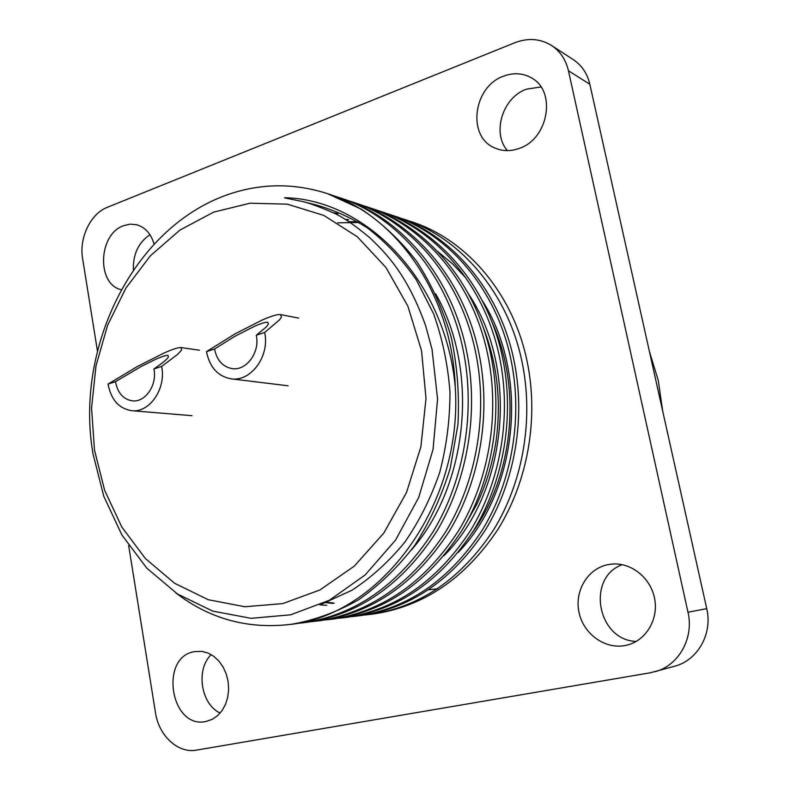 <?xml version="1.0" encoding="UTF-8"?>
<svg xmlns="http://www.w3.org/2000/svg" width="790" height="790" viewBox="0 0 790 790"><rect width="100%" height="100%" fill="white"/><g stroke="black" fill="none" stroke-linecap="round" stroke-linejoin="round"><path stroke-width="1.19" d="M437.433 588.856L428.664 589.765M649.429 351.55L658.287 380.513L662.652 410.899M128.661 545.544L155.482 712.689C158.77 735.697 178.066 753.7 196.503 750.115L650.318 672.774L674.571 666.256C697.718 660.341 712.797 633.689 706.734 608.656L589.844 84.263C587.306 73.529 581.795 65.323 573.323 59.655L551.548 45.474C540.291 38.592 528.016 37.683 514.744 42.759L107.341 207.306C90.524 213.695 78.951 237.918 82.604 258.528L97.437 350.967M636.177 641.45C597.151 640.137 586.15 577.49 622.263 564.672M220.133 713.084C200.788 704.048 195.614 669.456 211.187 654.614M133.382 269.923C132.908 254.252 138.438 242.52 149.962 234.719M507.387 150.614C491.726 132.839 502.578 97.496 526.426 89.181L540.952 86.959M654.9 671.747C678.669 665.684 694.183 638.132 687.981 612.23L568.445 70.774C565.847 59.714 560.219 51.281 551.548 45.474M624.851 645.578C604.528 649.37 583.267 633.6 578.981 612.25C574.399 590.96 587.592 568.81 607.619 564.712L611.667 564.1C631.082 562.125 650.92 577.885 654.673 598.889C658.663 619.864 645.509 641.144 626.292 645.282L624.851 645.578M205.874 721.517C170.66 729.348 159.076 657.32 194.291 651.651L201.973 651.375L208.066 653.054L213.814 656.342L218.919 661.092L223.145 667.086L226.266 674.038L228.122 681.602L228.636 689.413L227.767 697.096L225.555 704.245L222.118 710.536L217.625 715.641L212.303 719.325L205.874 721.517M121.206 289.723C96.311 284.114 98.286 234.117 123.674 225.654L130.123 224.153L136.532 224.696C145.143 227.165 150.989 233.633 154.07 244.1M518.951 148.5C510.32 151.512 502.163 151.285 494.5 147.829C466.87 136.552 473.141 86.653 503.546 76.166C513.421 72.463 522.664 73.006 531.265 77.795C556.911 90.998 548.428 139.346 518.951 148.5M399.444 217.773L411.778 221.822C466.732 239.587 513.322 293.633 527.197 361.82C538.938 418.503 527.809 481.574 497.838 529.537C464.974 578.626 423.262 606.819 372.692 614.106L365.108 614.985M403.927 219.195C459.859 237.286 507.289 291.974 521.795 360.763C534.07 417.95 523.316 481.475 493.72 529.665C461.202 578.991 419.875 607.253 369.73 614.482M361.267 205.025L366.165 206.575C423.716 225.16 472.687 282.139 487.618 354.098C500.258 413.911 489.089 480.438 458.486 530.86C424.842 582.428 382.241 611.924 330.684 619.35L325.638 619.883M374.361 209.399L379.121 210.9C436.129 229.327 484.566 285.516 499.359 356.389C511.881 415.303 500.85 480.794 470.583 530.446C437.324 581.252 395.158 610.324 344.075 617.671L339.177 618.205M387.09 213.646L391.702 215.107C448.167 233.366 496.1 288.794 510.745 358.611C523.138 416.646 512.246 481.14 482.325 530.051C449.441 580.097 407.699 608.764 357.09 616.052L352.33 616.565M330.684 619.35L334.279 618.896C385.718 611.49 428.2 582.112 461.735 530.752C492.249 480.537 503.378 414.286 490.768 354.71C475.876 283.047 427.054 226.286 369.641 207.731L366.165 206.575M333.854 195.871L339.058 197.51C397.755 216.45 447.772 275.058 463.009 349.299C475.906 410.998 464.431 479.708 433.118 531.71C398.703 584.906 355.224 615.282 302.679 622.836L297.326 623.409M347.768 200.512L352.814 202.112C410.938 220.874 460.422 278.653 475.501 351.738C488.279 412.479 476.953 480.073 446.004 531.275C411.975 583.642 368.94 613.573 316.889 621.068L311.695 621.621M455.247 386.804C445.511 282.089 369.068 202.546 289.496 197.915C284.667 197.589 283.393 197.648 285.664 198.102L303.005 201.628C309.305 203.089 319.239 206.753 332.807 212.609C341.873 216.351 354.256 224.775 369.957 237.879C385.54 252.84 407.235 274.041 425.632 325.737L432.021 349.259L437.571 399.009L433.048 449.441L418.72 497.443L395.553 540.113L365.138 574.972L329.44 600.232L290.671 614.798L251.062 618.333L212.698 611.105L177.424 593.962L146.762 568.109L121.927 535.028L103.816 496.377L93.023 453.894C74.043 345.447 136.078 221.714 234.768 192.365C265.489 183.221 296.408 183.655 327.524 193.659C396.481 215.305 452.196 294.611 455.247 386.804C463.296 505.896 379.299 616.832 288.034 624.663C246.312 628.978 208.906 618.392 175.805 592.885M302.679 622.836L306.5 622.362C358.907 614.817 402.268 584.561 436.584 531.591C467.799 479.807 479.234 411.393 466.367 349.95C451.179 276.026 401.3 217.645 342.751 198.744M327.524 193.659L361.366 209.192C382.005 223.037 400.481 240.476 416.814 261.52C431.538 284.351 443.002 309.571 451.199 337.192C457.272 365.711 459.523 394.812 457.953 424.507L450.3 467.966C441.728 495.982 429.898 521.736 414.829 545.238C398.2 566.973 379.486 585.133 358.7 599.709C337.123 612.003 314.884 620.15 291.974 624.169M421.534 350.632L407.847 306.105L385.945 267.464L357.307 236.753L323.781 215.403L287.372 204.175L250.055 203.208L213.715 212.105L180.011 230.018L150.367 255.802L125.926 288.064L107.598 325.273L96.005 365.8L91.571 407.966L94.474 450.053L104.645 490.323L121.808 527.049L145.409 558.56L174.59 583.257L208.224 599.709L244.87 606.75L282.761 603.6L319.96 589.942L354.335 566.104L383.812 533.072L406.504 492.526L420.892 446.755L426.007 398.476L421.534 350.632M411.442 549.949C468.351 484.981 479.639 370.214 435.636 293.811M321.471 604.202L351.965 590.249C371.418 577.49 389.085 561.404 404.934 542.009C419.411 520.956 431.024 497.73 439.754 472.301C446.607 446.054 450.014 419.243 449.964 391.87C447.891 364.694 442.449 338.693 433.641 313.887L416.31 279.818C402.12 259.347 385.787 242.026 367.31 227.866C347.946 215.729 327.623 207.276 306.342 202.517M357.09 616.052L360.477 615.627C410.968 608.359 452.601 579.801 485.386 529.952C515.228 481.228 526.071 416.992 513.707 359.193C499.102 289.644 451.307 234.413 394.99 216.203L391.702 215.107M344.075 617.681L347.57 617.237C398.525 609.9 440.583 580.936 473.733 530.347C503.911 480.893 514.902 415.659 502.41 356.981C487.667 286.395 439.368 230.413 382.498 212.036L379.121 210.9M316.889 621.068L320.592 620.604C372.515 613.129 415.431 583.316 449.352 531.166C480.211 480.172 491.499 412.864 478.76 352.37C463.72 279.591 414.365 222.03 356.399 203.306L352.814 202.112M264.778 333.113L264.66 332.452L279.591 319.792L281.517 317.027L280.519 314.578C277.468 314.213 271.375 316.02 262.25 320.009L234.995 333.884L206.516 351.629L206.625 352.281C209.903 367.518 218.04 376.366 231.006 378.815C250.568 382.123 269.716 356.606 264.778 333.113M206.516 351.629L214.584 348.973L214.692 349.624C217.033 360.457 222.81 366.787 232.003 368.594C246.095 371.112 259.92 352.765 256.385 335.878L256.266 335.227L264.66 332.452M256.266 335.227L266.082 327.149L268.491 324.088L267.761 322.3C265.559 322.043 261.144 323.367 254.518 326.27L234.788 336.352L214.584 348.973M161.762 367.064L161.654 366.432L177.543 354.424L181.651 350.019L181.137 347.57C178.491 347.324 172.803 349.141 164.053 353.012L137.243 366.58L108.062 384.098L108.161 384.73C111.321 400.046 119.172 408.697 131.733 410.691C149.399 412.963 166.058 389.095 161.762 367.064M108.062 384.098L115.508 381.649L115.607 382.281C117.858 393.183 123.447 399.375 132.364 400.846C145.093 402.594 157.101 385.441 154.03 369.611L153.922 368.979L161.654 366.432M153.922 368.979C165.663 360.665 164.241 361.228 166.512 359.302L168.389 357.149L168.023 355.352C166.107 355.194 161.98 356.517 155.63 359.332L141.361 366.382L115.508 381.649M589.844 84.263L568.445 70.774M706.734 608.656L687.981 612.23M325.826 602.099L334.18 603.155M458.18 552.467C518.24 490.56 529.715 374.134 482.009 300.19M466.11 278.169L452.433 263.751L437.492 251.319M359.104 222.513L337.755 222.81M443.931 555.755C507.476 492.723 519.573 369.947 468.589 294.107M324.986 602.523L333.153 603.481M472.025 533.102C513.569 475.56 522.17 388.088 492.14 322.498M358.147 221.931L348.706 221.605M319.99 604.883L326.744 605.318M332.837 212.629L338.021 213.557M463.187 528.322L476.637 504.622C486.077 484.665 492.565 463.404 496.09 440.85C501.551 400.441 497.048 362.047 482.591 325.668M348.657 219.63L345.161 219.383M298.679 318.103L280.519 314.578M288.103 385.787L231.006 378.815M199.426 350.227L181.137 347.57M192.019 415.688L131.733 410.691"/></g></svg>
